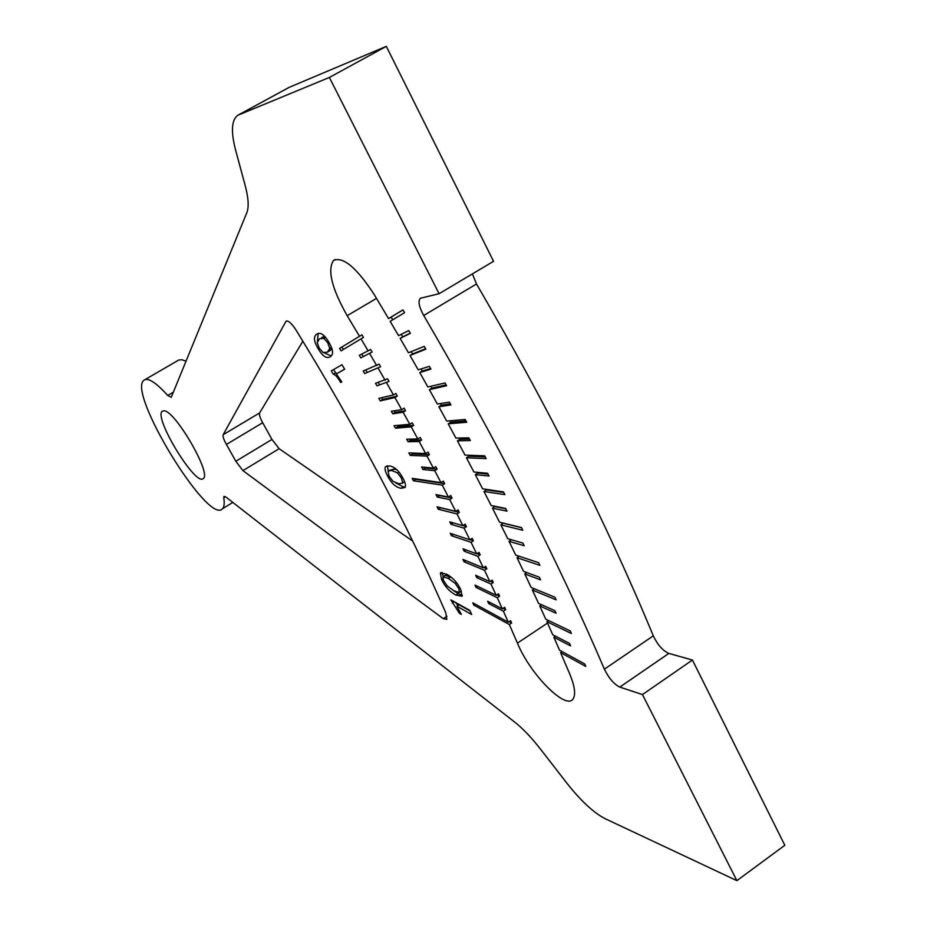 <?xml version="1.0" encoding="UTF-8"?>
<svg xmlns="http://www.w3.org/2000/svg" width="927" height="927" viewBox="0 0 927 927"><rect width="100%" height="100%" fill="white"/><g stroke="black" fill="none" stroke-linecap="round" stroke-linejoin="round"><path stroke-width="1.39" d="M401.067 488.286C395.91 487.428 391.414 483.315 387.556 475.968C385.053 471.194 384.404 468.1 385.62 466.687L389.328 465.91C394.45 466.617 398.992 470.742 402.978 478.286C405.458 483.048 406.107 486.13 404.937 487.532L401.067 488.286L403.315 486.884L395.864 482.99M405.273 486.988L403.315 486.884M388.135 470.962L387.521 465.852M402.654 482.805L401.437 478.065L397.451 472.874L391.727 470.487L388.065 471.032L389.039 476.188L392.955 481.287L398.668 483.732L402.422 483.222L404.531 481.634M403.257 482.434L402.422 483.222M396.895 469.815L393.987 469.085L388.842 470.545M455.875 595.076C449.479 591.565 444.728 586.374 441.611 579.491L440.371 573.025L446.408 574.126C452.816 577.544 457.625 582.793 460.835 589.862L462.075 596.281L455.875 595.076L458.065 593.651L453.129 590.36M462.364 595.366L458.065 593.651M443.21 576.687L442.249 572.504M459.294 592.527L458.923 588.83L455.111 583.245L448.344 578.425L443.06 576.791L443.454 580.476L447.22 585.968L453.94 590.812L459.294 592.527L461.391 591.171M461.217 591.206L459.514 592.307M451.588 577.556L445.261 575.366L443.06 576.791M456.918 606.281L461.333 614.427L459.456 613.361L450.846 599.862L469.827 610.395L471.681 614.508L456.918 606.281L459.097 604.856L470.082 610.951M452.26 602.979L454.195 601.716M459.456 613.361L460.51 612.677M458.077 605.528L455.4 602.388M330.174 356.791C326.617 358.911 322.619 356.246 318.216 348.807C314.079 341.854 313.372 337.138 316.084 334.647L316.733 334.149C320.221 331.843 324.241 334.485 328.795 342.098C332.874 349.015 333.639 353.685 331.078 356.107L330.174 356.791M331.217 355.968L324.485 352.978M317.451 341.066L318.204 333.477M329.769 348.378L327.741 342.77L323.801 338.332L319.479 338.772L317.208 342.608L319.224 348.17L323.094 352.527L327.428 352.167L329.769 348.378L331.449 347.382M329.537 350.916L331.854 348.482M324.798 336.524L321.796 337.405M336.327 373.929L341.808 381.936L340.742 382.503C337.532 377.115 335.053 374.357 333.338 374.253L331.321 370.858L341.993 364.74L344.67 369.236L336.327 373.929L344.624 369.178M333.627 369.537L335.62 372.886L333.338 374.253M340.742 382.503L341.785 381.889M337.092 373.477L335.62 372.886M392.7 319.803L391.113 317.104L388.552 318.621L402.932 309.873L404.578 312.666L390.151 321.333L398.564 335.678L408.737 330.58L410.348 333.338L400.14 338.401L408.448 352.758L424.253 346.374L425.852 349.166L410.012 355.481L418.216 369.85L429.352 366.35L430.928 369.12L419.769 372.584L427.857 386.953L445.03 382.955L446.594 385.748L429.386 389.676L437.359 404.033L449.421 402.144L450.951 404.914L438.865 406.756L446.721 421.09L465.203 419.479L466.721 422.272L448.204 423.813L455.933 438.112L468.865 437.822L470.337 440.58L457.393 440.823L464.995 455.076L484.705 455.841L486.165 458.61L466.42 457.776L468.923 456.211L468.39 455.215M468.923 456.211L485.25 456.86M410.232 455.412L408.888 452.909L425.644 453.558L428.042 452.063L429.41 454.636L427.023 456.119L410.232 455.412L412.573 453.963L429.41 454.636M412.075 453.025L412.573 453.963M429.386 389.676L431.912 388.123L430.858 386.246M431.912 388.123L446.107 384.867M380.279 400.881L378.842 398.355L393.465 394.948L395.875 393.488L397.335 396.072L394.914 397.544L380.279 400.881L382.642 399.444L397.335 396.072M381.657 397.706L382.642 399.444M402.944 309.908L391.113 317.104M339.572 348.401L361.947 334.832L363.465 337.405L341.043 350.881L339.572 348.401L341.924 346.999L343.396 349.467M361.947 334.832L341.924 346.999M451.461 535.736L450.255 533.303L469.85 539.827L472.202 538.309L473.407 540.8L471.067 542.307L451.461 535.736L453.546 534.392M470.07 539.688L473.407 540.8M466.42 457.776L473.882 471.982L487.625 473.291L489.05 476.026L475.296 474.67L482.619 488.807L503.477 491.913L504.879 494.647L483.987 491.484L491.171 505.539L505.655 508.425L507.023 511.125L492.515 508.205L499.537 522.179L521.472 527.567L522.805 530.267L500.858 524.821L507.729 538.691L522.909 543.095L524.207 545.76L509.027 541.31L515.736 555.088L538.622 562.701L539.896 565.354L516.988 557.683L519.213 556.246M476.084 587.451L474.995 585.111L496.177 595.296L498.483 593.79L499.583 596.177L497.266 597.695L476.084 587.451L477.695 586.409M496.849 594.867L499.583 596.177M516.988 557.683L523.546 571.345L539.329 577.22L540.557 579.838L524.775 573.917L531.148 587.451L554.902 597.208L556.107 599.815L532.353 590.001L538.564 603.396L554.879 610.684L556.038 613.245L539.723 605.922L545.771 619.178L570.267 630.974L571.403 633.523L546.895 621.681L548.599 620.545M437.254 497.069L435.968 494.566L448.413 497.046L450.789 495.539L452.075 498.077L449.711 499.572L437.254 497.069L439.583 495.586L452.075 498.077M492.515 508.205L494.809 506.269M494.983 506.617L505.841 508.784M464.207 551.217L463.036 548.784L476.687 553.871L479.016 552.365L480.209 554.833L477.868 556.339L464.207 551.217L466.165 549.954M477.034 553.651L480.209 554.833M524.775 573.917L526.837 572.573M488.703 603.616L487.648 601.275L502.33 608.83L504.636 607.312L505.69 609.676L503.396 611.194L488.703 603.616L490.232 602.608M503.083 608.344L505.69 609.676M546.895 621.681L552.759 634.775L569.526 643.408L570.615 645.899L553.859 637.243L555.47 636.165M457.393 440.823L459.896 439.259L459.247 438.042M459.896 439.259L469.525 439.062M408.077 441.727L406.71 439.189L417.787 438.946L420.186 437.463L421.576 440.035L419.178 441.519L408.077 441.727L410.441 440.267L421.576 440.035M409.827 439.12L410.441 440.267M419.769 372.584L422.295 371.043L421.113 368.946M422.295 371.043L430.557 368.471M376.988 385.829L375.539 383.28L387.544 378.795L389.027 381.379L376.988 385.829L389.027 381.379M378.262 382.422L379.375 384.381M400.14 338.401L402.689 336.872L401.217 334.334M402.689 336.872L410.221 333.129M360.835 357.868L359.34 355.331L370.58 349.467L372.086 352.04L360.835 357.868L372.086 352.04M361.854 354.068L363.233 356.432M438.865 406.756L441.391 405.203L440.476 403.546M441.391 405.203L450.348 403.824M392.758 413.813L391.333 411.264L401.692 409.641L404.102 408.158L405.539 410.742L403.129 412.225L392.758 413.813L395.134 412.353L405.539 410.742M394.265 410.8L395.134 412.353M475.296 474.67L477.776 473.094L477.37 472.318M477.776 473.094L488.042 474.091M422.921 469.502L421.588 466.988L433.373 468.112L435.76 466.617L437.104 469.178L434.728 470.673L422.921 469.502L425.273 468.031L437.104 469.178M424.89 467.301L425.273 468.031M476.779 577.672L475.655 575.285L489.85 581.623L492.167 580.117L493.291 582.527L490.974 584.045L476.779 577.672L478.494 576.548M490.429 581.252L493.291 582.527M539.723 605.922L541.53 604.728M451.02 524.323L449.792 521.866L462.863 525.655L465.215 524.149L466.455 526.652L464.103 528.158L451.02 524.323L453.291 522.874M462.909 525.621L466.455 526.652M509.027 541.31L511.426 539.769M473.813 605.088L472.793 602.817L508.309 622.214L510.603 620.696L511.634 623.037L509.34 624.543L473.813 605.088L475.238 604.149M509.132 621.669L511.634 623.037M553.859 637.243L559.549 650.186L584.694 663.929L585.76 666.409L560.603 652.631L562.133 651.6M464.079 561.82L462.932 559.433L483.349 567.811L485.678 566.304L486.837 568.738L484.508 570.256L464.079 561.82L465.899 560.65M483.824 567.509L486.837 568.738M532.353 590.001L534.276 588.738M500.858 524.821L503.257 523.083M503.326 523.234L521.542 527.718M438.251 509.259L437.011 506.791L455.713 511.391L458.077 509.896L459.34 512.411L456.976 513.917L438.251 509.259L440.568 507.787L459.34 512.411M410.012 355.481L412.561 353.952L411.229 351.634M412.561 353.952L425.609 348.737M364.67 373.546L363.21 371.02L379.108 364.126L380.603 366.71L364.67 373.546L380.603 366.71M365.806 369.977L367.046 372.121M448.204 423.813L450.719 422.248L449.931 420.812M450.719 422.248L466.003 420.951M395.47 428.193L394.091 425.678L409.804 424.311L412.202 422.828L413.616 425.4L411.217 426.883L395.47 428.193L397.834 426.744L413.616 425.4M397.092 425.412L397.834 426.744M413.442 480.777L412.156 478.332L440.962 482.608L443.349 481.113L444.67 483.662L442.283 485.157L413.442 480.777L415.736 479.34L444.67 483.662M483.987 491.484L486.466 489.908L486.177 489.34M486.466 489.908L503.778 492.492M427.023 456.119L433.373 468.112M434.728 470.673L440.962 482.608M442.283 485.157L448.413 497.046M449.711 499.572L455.713 511.391M456.976 513.917L462.863 525.655M464.103 528.158L469.85 539.827M471.067 542.307L476.687 553.871M477.868 556.339L483.349 567.811M484.508 570.256L489.85 581.623M490.974 584.045L496.177 595.296M497.266 597.695L502.33 608.83M503.396 611.194L508.309 622.214M509.34 624.543L517.428 643.118C530.36 674.949 567.44 712.006 573.523 698.147C575.76 693.57 574.497 685.482 569.711 673.883L560.603 652.631M388.552 318.621L374.334 294.751C356.744 267.741 343.141 256.315 333.511 260.464C327.231 270.035 331.785 288.436 347.173 315.69L359.502 336.281M361.032 338.853L368.135 350.916M369.653 353.5L376.686 365.586M378.17 368.17L385.122 380.267M386.594 382.851L393.465 394.948M394.914 397.544L401.692 409.641M403.129 412.225L409.804 424.311M411.217 426.883L417.787 438.946M419.178 441.519L425.644 453.558M420.985 298.088L419.989 298.645C417.996 301.704 419.236 307.324 423.72 315.493C496.49 440.035 556.721 557.927 604.392 669.167C608.842 678.228 613.975 684.207 619.804 687.092L642.469 694.566L736.884 880.65L605.25 818.738C593.628 812.805 580.592 800.65 566.165 782.261L540.719 749.41C531.484 737.568 522.782 728.437 514.612 722.017L225.701 496.872L223.952 496.362L223.766 497.845C224.624 503.373 224.195 506.999 222.492 508.726C208.366 525.852 126.373 391.518 144.044 380.174C148.088 377.405 155.991 382.503 167.752 395.481L171.24 397.301L246.86 212.596C249.039 207.034 248.482 198.007 245.18 185.504L235.678 150.394C230.777 131.657 231.495 119.942 237.81 115.261L329.363 77.462L439.085 293.72L420.985 298.088M736.884 880.65L784.821 845.273L692.423 660.036L668.842 653.408C662.817 650.719 657.637 644.868 653.292 635.841C607.312 524.752 548.378 407.451 476.49 283.975L472.399 273.905M329.363 77.462L386.327 46.35L493.546 261.31L439.085 293.72M186.026 361.206L181.877 359.722L178.714 360.047L144.936 379.664M223.152 434.717C222.631 436.35 223.72 439.595 226.42 444.45L235.817 461.252L242.932 470.615L443.268 618.668L446.849 619.375L445.713 612.596C406.536 522.77 356.605 428.541 295.933 329.908C291.53 323.21 288.227 320.325 286.049 321.229L223.152 434.717L259.606 412.932C259.004 414.624 260.024 417.892 262.677 422.724L271.97 439.456L235.817 461.252M302.886 341.206L259.606 412.932M242.932 470.615L279.131 448.703L271.97 439.456M279.131 448.703L412.7 541.055M386.327 46.35L289.236 87.323L238.436 114.925M163.894 410.788L162.306 411.229C153.094 417.034 196.06 487.417 203.349 478.459C211.831 473.697 174.67 409.885 163.894 410.788M692.423 660.036L642.469 694.566M387.556 475.968L388.598 475.319M401.437 478.065L402.492 477.405M391.727 470.487L393.987 469.085M397.451 472.874L398.9 471.982M441.611 579.491L442.805 578.715M458.923 588.83L460.001 588.135M448.344 578.425L450.557 576.988M455.111 583.245L456.374 582.434M318.216 348.807L319.247 348.193M327.741 342.77L328.818 342.133M327.428 352.167L329.745 350.788M323.801 338.332L325.504 337.335M547.521 623.071L517.428 643.118M376.524 298.39L347.173 315.69M423.72 315.493L476.49 283.975M619.804 687.092L668.842 653.408M653.292 635.841L604.392 669.167M223.766 497.845L225.551 496.756M173.314 392.225L167.752 395.481M226.42 444.45L262.677 422.724M285.736 321.611L286.895 320.939M446.965 616.246L443.268 618.668M238.865 114.728L289.236 87.323M385.62 466.687L386.733 466.003M440.371 573.025L441.136 572.527M316.084 334.647L317.961 333.546M328.471 351.391L330.788 350.012M420.858 298.123L419.989 298.645M232.828 502.422L222.492 508.726M335.192 259.502L333.511 260.464"/></g></svg>
